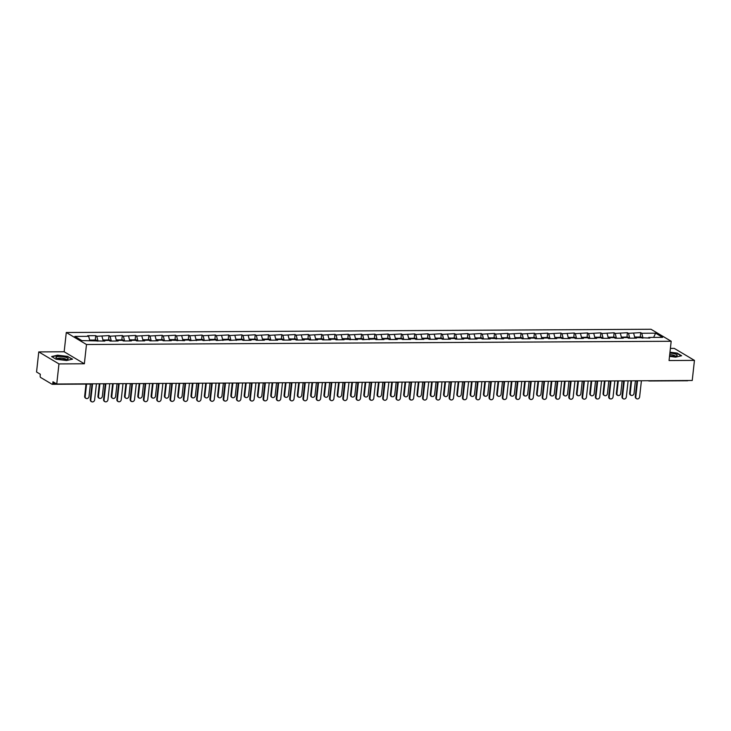 <?xml version="1.0" encoding="UTF-8"?>
<svg xmlns="http://www.w3.org/2000/svg" width="731" height="731" viewBox="0 0 731 731"><rect width="100%" height="100%" fill="white"/><g stroke="black" fill="none" stroke-linecap="round" stroke-linejoin="round"><path stroke-width="1.1" d="M38.77 351.913L58.964 363.919L84.357 363.782L64.164 351.775L38.77 351.913L36.55 372.006L40.324 374.254L40.168 375.725A1.425 0.621 -90.3 0 0 40.616 377.461L52.047 384.25A1.425 0.621 -90.3 0 0 52.212 384.296A1.425 0.621 -90.3 0 0 52.806 383.236L52.97 381.765L56.744 384.013L692.23 380.485L694.45 360.392L674.256 348.385L670.4 348.404M64.164 351.775L66.283 332.504L650.992 329.261L671.186 341.258L86.486 344.511L66.283 332.504M89.776 340.545L88.679 336.333L74.836 336.406L81.863 340.591L104.853 341.094L103.802 340.463L103.327 341.094M88.679 336.333L87.629 335.712L95.724 335.666L95.24 340.034M98.036 341.13L96.775 336.287L95.724 335.666M96.775 336.287L109.02 335.593L108.535 339.961M111.331 341.057L110.061 336.214L109.02 335.593M110.061 336.214L122.305 335.52L121.821 339.878M124.626 340.975L123.356 336.141L122.305 335.52M123.356 336.141L135.601 335.438L135.116 339.805M137.912 340.902L136.651 336.068L135.601 335.438M136.651 336.068L148.896 335.365L148.411 339.732M151.207 340.829L149.946 335.995L148.896 335.365M149.946 335.995L162.181 335.291L161.706 339.659M164.502 340.756L163.232 335.922L162.181 335.291M163.232 335.922L175.477 335.218L174.992 339.586M177.797 340.683L176.527 335.849L175.477 335.218M176.527 335.849L188.772 335.145L188.287 339.513M191.083 340.609L189.822 335.767L188.772 335.145M189.822 335.767L202.067 335.072L201.582 339.44M204.378 340.536L203.117 335.693L202.067 335.072M203.117 335.693L215.353 334.999L214.877 339.367M217.674 340.463L216.403 335.62L215.353 334.999M216.403 335.62L228.648 334.926L228.163 339.294M230.959 340.39L229.698 335.547L228.648 334.926M229.698 335.547L241.943 334.853L241.458 339.221M244.255 340.317L242.994 335.474L241.943 334.853M242.994 335.474L255.229 334.78L254.754 339.147M257.55 340.244L256.279 335.401L255.229 334.78M256.279 335.401L268.524 334.707L268.039 339.065M270.845 340.171L269.575 335.328L268.524 334.707M269.575 335.328L281.819 334.634L281.334 338.992M284.131 340.089L282.87 335.255L281.819 334.634M282.87 335.255L295.114 334.551L294.63 338.919M297.426 340.016L296.165 335.182L295.114 334.551M296.165 335.182L308.4 334.478L307.925 338.846M310.721 339.942L309.451 335.109L308.4 334.478M309.451 335.109L321.695 334.405L321.211 338.773M324.007 339.869L322.746 335.036L321.695 334.405M322.746 335.036L334.99 334.332L334.506 338.7M337.302 339.796L336.041 334.962L334.99 334.332M336.041 334.962L348.285 334.259L347.801 338.627M350.597 339.723L349.327 334.88L348.285 334.259M349.327 334.88L361.571 334.186L361.087 338.554M363.892 339.65L362.622 334.807L361.571 334.186M362.622 334.807L374.866 334.113L374.382 338.48M377.178 339.577L375.917 334.734L374.866 334.113M375.917 334.734L388.161 334.04L387.677 338.407M390.473 339.504L389.212 334.661L388.161 334.04M389.212 334.661L401.447 333.966L400.972 338.334M403.768 339.431L402.498 334.588L401.447 333.966M402.498 334.588L414.742 333.893L414.258 338.261M417.063 339.358L415.793 334.515L414.742 333.893M415.793 334.515L428.037 333.82L427.553 338.179M430.349 339.285L429.088 334.442L428.037 333.82M429.088 334.442L441.332 333.747L440.848 338.106M443.644 339.202L442.374 334.369L441.332 333.747M442.374 334.369L454.618 333.665L454.143 338.033M456.939 339.129L455.669 334.295L454.618 333.665M455.669 334.295L467.913 333.592L467.429 337.96M470.225 339.056L468.964 334.222L467.913 333.592M468.964 334.222L481.208 333.519L480.724 337.886M483.52 338.983L482.259 334.149L481.208 333.519M482.259 334.149L494.494 333.446L494.019 337.813M496.815 338.91L495.545 334.076L494.494 333.446M495.545 334.076L507.789 333.373L507.305 337.74M510.11 338.837L508.84 333.994L507.789 333.373M508.84 333.994L521.084 333.299L520.6 337.667M523.396 338.764L522.135 333.921L521.084 333.299M522.135 333.921L534.379 333.226L533.895 337.594M536.691 338.691L535.43 333.848L534.379 333.226M535.43 333.848L547.665 333.153L547.19 337.521M549.986 338.617L548.716 333.775L547.665 333.153M548.716 333.775L560.96 333.08L560.476 337.448M563.272 338.544L562.011 333.701L560.96 333.08M562.011 333.701L574.255 333.007L573.771 337.375M576.567 338.471L575.306 333.628L574.255 333.007M575.306 333.628L587.541 332.934L587.066 337.293M589.862 338.398L588.592 333.555L587.541 332.934M588.592 333.555L600.836 332.861L600.352 337.219M603.157 338.316L601.887 333.482L600.836 332.861M601.887 333.482L614.131 332.779L613.647 337.146M616.443 338.243L615.182 333.409L614.131 332.779M615.182 333.409L627.426 332.706L626.942 337.073M629.738 338.17L628.477 333.336L627.426 332.706M628.477 333.336L640.712 332.632L640.237 337M643.033 338.097L641.763 333.263L640.712 332.632M641.763 333.263L655.616 333.181L662.642 337.356L648.799 337.439L648.324 338.069M103.802 340.463L109.001 340.436L110.052 341.057L118.148 341.011L117.097 340.39L122.296 340.363L123.338 340.984L131.434 340.938L130.383 340.317L135.582 340.29L136.633 340.911L144.729 340.865L143.678 340.244L148.877 340.217L149.928 340.838L158.024 340.792L156.973 340.171L162.172 340.143L163.223 340.765L171.31 340.719L170.268 340.098L184.605 340.646L183.554 340.025L188.753 339.997L189.804 340.619L202.048 339.915L203.099 340.545L215.343 339.842L216.385 340.472L228.629 339.769L229.68 340.399L241.924 339.696L242.975 340.326L251.071 340.28L250.02 339.65L255.22 339.623L256.27 340.244L264.366 340.198L263.315 339.577L268.505 339.55L269.556 340.171L277.652 340.125L276.601 339.504L281.8 339.476L282.851 340.098L290.947 340.052L289.896 339.431L295.096 339.403L296.146 340.025L304.242 339.979L303.191 339.358L308.391 339.33L309.441 339.952L317.528 339.906L316.477 339.285L321.677 339.257L322.727 339.878L330.823 339.833L329.772 339.211L334.972 339.184L336.022 339.805L344.118 339.76L343.067 339.138L357.413 339.687L356.362 339.065L361.553 339.029L362.603 339.659L374.848 338.956L375.898 339.586L383.994 339.54L382.943 338.91L388.143 338.882L389.194 339.513L397.289 339.467L396.239 338.837L401.438 338.809L402.489 339.431L410.575 339.394L409.534 338.764L414.724 338.736L415.775 339.358L423.87 339.312L422.82 338.691L428.019 338.663L429.07 339.285L437.165 339.239L436.115 338.617L441.314 338.59L442.365 339.211L450.46 339.166L449.41 338.544L454.609 338.517L455.651 339.138L463.746 339.093L462.696 338.471L467.895 338.444L468.946 339.065L477.041 339.02L475.991 338.398L481.19 338.371L482.241 338.992L490.337 338.946L489.286 338.325L503.632 338.873L502.581 338.252L507.771 338.215L508.822 338.846L521.066 338.142L522.117 338.773L530.213 338.727L529.162 338.097L534.361 338.069L535.412 338.7L543.508 338.654L542.457 338.024L547.656 337.996L548.707 338.627L556.794 338.581L555.743 337.95L560.942 337.923L561.993 338.544L570.089 338.508L569.038 337.877L574.237 337.85L575.288 338.471L583.384 338.426L582.333 337.804L587.532 337.777L588.583 338.398L596.679 338.352L595.628 337.731L600.818 337.704L601.869 338.325L609.965 338.279L608.914 337.658L614.113 337.631L615.164 338.252L623.26 338.206L622.209 337.585L627.408 337.558L628.459 338.179L636.555 338.133L635.504 337.512L649.841 338.06L648.799 337.439M103.235 341.103L101.974 336.26M116.531 341.021L115.26 336.187M117.097 340.39L116.622 341.021M129.816 340.948L128.555 336.114M130.383 340.317L129.917 340.948M143.112 340.874L141.851 336.041M143.678 340.244L143.203 340.874M156.407 340.801L155.136 335.968M156.973 340.171L156.498 340.801M169.702 340.728L168.432 335.885M170.268 340.098L169.793 340.728M182.988 340.655L181.727 335.812M183.554 340.025L183.088 340.655M196.283 340.582L195.022 335.739M196.849 339.952L196.374 340.582M209.578 340.509L208.308 335.666M210.144 339.878L209.669 340.509M222.873 340.436L221.603 335.593M223.43 339.796L222.964 340.436M236.159 340.363L234.898 335.52M236.725 339.723L236.259 340.363M249.454 340.29L248.193 335.447M250.02 339.65L249.545 340.29M262.749 340.207L261.479 335.374M263.315 339.577L262.84 340.207M276.035 340.134L274.774 335.301M276.601 339.504L276.135 340.134M289.33 340.061L288.069 335.227M289.896 339.431L289.421 340.061M302.625 339.988L301.355 335.154M303.191 339.358L302.716 339.988M315.92 339.915L314.65 335.081M316.477 339.285L316.011 339.915M329.206 339.842L327.945 334.999M329.772 339.211L329.306 339.842M342.501 339.769L341.24 334.926M343.067 339.138L342.592 339.769M355.796 339.696L354.526 334.853M356.362 339.065L355.887 339.696M369.082 339.623L367.821 334.78M369.648 338.992L369.182 339.623M382.377 339.55L381.116 334.707M382.943 338.91L382.468 339.55M395.672 339.476L394.402 334.634M396.239 338.837L395.763 339.476M408.967 339.403L407.697 334.56M409.534 338.764L409.058 339.394M422.253 339.321L420.992 334.487M422.82 338.691L422.354 339.321M435.548 339.248L434.287 334.414M436.115 338.617L435.639 339.248M448.843 339.175L447.573 334.341M449.41 338.544L448.935 339.175M462.138 339.102L460.868 334.268M462.696 338.471L462.23 339.102M475.424 339.029L474.163 334.195M475.991 338.398L475.525 339.029M488.719 338.956L487.449 334.113M489.286 338.325L488.811 338.956M502.014 338.882L500.744 334.04M502.581 338.252L502.106 338.882M515.3 338.809L514.039 333.966M515.867 338.179L515.401 338.809M528.595 338.736L527.334 333.893M529.162 338.097L528.687 338.736M541.89 338.663L540.62 333.82M542.457 338.024L541.982 338.663M555.185 338.59L553.915 333.747M555.743 337.95L555.277 338.59M568.471 338.517L567.21 333.674M569.038 337.877L568.572 338.508M581.766 338.435L580.505 333.601M582.333 337.804L581.858 338.435M595.061 338.362L593.791 333.528M595.628 337.731L595.153 338.362M608.347 338.289L607.086 333.455M608.914 337.658L608.448 338.289M621.642 338.215L620.381 333.382M622.209 337.585L621.734 338.215M634.937 338.142L633.667 333.299M635.504 337.512L635.029 338.142M688.054 380.504A1.425 0.621 89.7 0 1 687.697 380.769A1.425 0.621 89.7 0 1 687.533 380.723M653.615 337.411L655.616 333.181M58.964 363.919L56.744 384.013M84.357 363.782L86.486 344.511M671.186 341.258L669.057 360.529L694.45 360.392M669.514 356.381L675.645 357.139L681.621 355.75L677.116 353.073L669.98 352.196M68.047 356.463L57.575 355.165L51.599 356.554L56.104 359.232L66.576 360.52L72.552 359.14L68.01 356.792M636.628 398.715L636.098 398.404A2.138 1.855 -59.3 0 1 635.276 396.577L635.796 396.887A2.138 1.855 120.7 0 0 639.634 396.869L641.407 380.76M635.276 396.577L637.012 380.787M635.796 396.887L637.578 380.787M631.008 395.38L630.487 395.06A2.138 1.855 -59.3 0 1 629.656 393.241L630.186 393.552A2.138 1.855 120.7 0 0 634.015 393.534L635.403 380.997M634.645 337.028L636.738 337.018A3.134 1.371 89.7 0 1 637.469 337.503M631.584 380.814L630.186 393.552M637.249 337.238A3.134 1.371 89.7 0 1 637.752 337.018A3.134 1.371 89.7 0 1 638.492 337.494M637.752 337.018L641.032 337A3.134 1.371 89.7 0 1 642.092 338.106M631.027 380.824L629.656 393.241M669.578 355.86A6.168 1.416 6.3 0 0 673.754 356.207A6.168 1.416 6.3 0 0 676.65 355.833A6.168 1.416 6.3 0 0 675.947 354.27A6.168 1.416 6.3 0 0 669.879 353.119M675.197 356.134A4.222 0.969 6.3 0 0 669.706 354.663M669.952 352.443L676.906 353.301L681.191 355.851M58.571 358.839A6.168 1.416 6.3 0 0 67.581 359.223A6.168 1.416 6.3 0 0 65.534 357.221A6.168 1.416 6.3 0 0 58.197 356.518A6.168 1.416 6.3 0 0 56.397 357.989A6.168 1.416 6.3 0 0 58.571 358.839M66.128 359.515A4.222 0.969 6.3 0 0 64.319 358.565A4.222 0.969 6.3 0 0 57.758 358.592M51.956 356.765L57.694 355.44L67.837 356.691L72.122 359.232M623.333 398.788L622.803 398.477A2.138 1.855 -59.3 0 1 621.98 396.65L622.501 396.96A2.138 1.855 120.7 0 0 626.339 396.942L628.112 380.842M621.98 396.65L623.726 380.86M622.501 396.96L624.283 380.86M610.038 398.861L609.517 398.55A2.138 1.855 -59.3 0 1 608.685 396.723L609.215 397.034A2.138 1.855 120.7 0 0 613.044 397.015L614.826 380.915M608.685 396.723L610.431 380.933M609.215 397.034L610.988 380.933M596.743 398.934L596.222 398.623A2.138 1.855 -59.3 0 1 595.39 396.796L595.92 397.107A2.138 1.855 120.7 0 0 599.749 397.088L601.531 380.988M595.39 396.796L597.136 381.006M595.92 397.107L597.693 381.006M583.457 399.007L582.927 398.697A2.138 1.855 -59.3 0 1 582.104 396.869L582.625 397.189A2.138 1.855 120.7 0 0 586.463 397.161L588.236 381.061M582.104 396.869L583.841 381.079M582.625 397.189L584.407 381.079M570.162 399.08L569.632 398.77A2.138 1.855 -59.3 0 1 568.809 396.942L569.33 397.262A2.138 1.855 120.7 0 0 573.168 397.235L574.95 381.134M568.809 396.942L570.555 381.162M569.33 397.262L571.112 381.153M617.713 395.453L617.192 395.142A2.138 1.855 -59.3 0 1 616.361 393.315L616.891 393.625A2.138 1.855 120.7 0 0 620.72 393.607L622.108 381.07M621.35 337.11L623.442 337.092A3.134 1.371 89.7 0 1 624.173 337.576M618.298 380.897L616.891 393.625M623.954 337.32A3.134 1.371 89.7 0 1 624.466 337.092A3.134 1.371 89.7 0 1 625.197 337.567M624.466 337.092L627.746 337.073A3.134 1.371 89.7 0 1 628.797 338.179M617.732 380.897L616.361 393.315M604.427 395.526L603.897 395.215A2.138 1.855 -59.3 0 1 603.075 393.388L603.596 393.698A2.138 1.855 120.7 0 0 607.434 393.68L608.813 381.143M608.064 337.183L610.147 337.165A3.134 1.371 89.7 0 1 610.888 337.649M605.003 380.97L603.596 393.698M610.659 337.393A3.134 1.371 89.7 0 1 611.171 337.165A3.134 1.371 89.7 0 1 611.911 337.64M611.171 337.165L614.451 337.146A3.134 1.371 89.7 0 1 615.511 338.252M604.446 380.97L603.075 393.388M591.132 395.599L590.602 395.288A2.138 1.855 -59.3 0 1 589.78 393.461L590.301 393.771A2.138 1.855 120.7 0 0 594.139 393.753L595.518 381.226M594.769 337.256L596.852 337.238A3.134 1.371 89.7 0 1 597.592 337.722M591.708 381.043L590.301 393.771M597.364 337.466A3.134 1.371 89.7 0 1 597.876 337.238A3.134 1.371 89.7 0 1 598.616 337.713M597.876 337.238L601.156 337.219A3.134 1.371 89.7 0 1 602.216 338.325M591.151 381.043L589.78 393.461M577.837 395.672L577.316 395.361A2.138 1.855 -59.3 0 1 576.485 393.534L577.015 393.845A2.138 1.855 120.7 0 0 580.843 393.826L582.232 381.299M581.474 337.329L583.566 337.32A3.134 1.371 89.7 0 1 584.297 337.795M578.413 381.116L577.015 393.845M584.078 337.539A3.134 1.371 89.7 0 1 584.59 337.311A3.134 1.371 89.7 0 1 585.321 337.786M584.59 337.311L587.87 337.293A3.134 1.371 89.7 0 1 588.921 338.398M577.855 381.116L576.485 393.534M564.542 395.745L564.021 395.434A2.138 1.855 -59.3 0 1 563.19 393.607L563.72 393.918A2.138 1.855 120.7 0 0 567.558 393.899L568.937 381.372M568.179 337.402L570.271 337.393A3.134 1.371 89.7 0 1 571.002 337.868M565.127 381.189L563.72 393.918M570.783 337.612A3.134 1.371 89.7 0 1 571.295 337.384A3.134 1.371 89.7 0 1 572.026 337.859M571.295 337.384L574.575 337.366A3.134 1.371 89.7 0 1 575.635 338.471M564.56 381.189L563.19 393.607M556.867 399.153L556.346 398.843A2.138 1.855 -59.3 0 1 555.514 397.024L556.044 397.335A2.138 1.855 120.7 0 0 559.873 397.308L561.655 381.207M555.514 397.024L557.26 381.235M556.044 397.335L557.817 381.226M551.256 395.818L550.726 395.508A2.138 1.855 -59.3 0 1 549.904 393.68L550.425 394A2.138 1.855 120.7 0 0 554.262 393.972L555.642 381.445M554.893 337.475L556.976 337.466A3.134 1.371 89.7 0 1 557.716 337.941M551.832 381.262L550.425 394M557.488 337.685A3.134 1.371 89.7 0 1 558 337.457A3.134 1.371 89.7 0 1 558.74 337.932M558 337.457L561.28 337.439A3.134 1.371 89.7 0 1 562.34 338.544M551.275 381.262L549.904 393.68M543.572 399.227L543.051 398.916A2.138 1.855 -59.3 0 1 542.219 397.097L542.749 397.408A2.138 1.855 120.7 0 0 546.587 397.381L548.36 381.28M542.219 397.097L543.965 381.308M542.749 397.408L544.531 381.299M537.961 395.891L537.44 395.581A2.138 1.855 -59.3 0 1 536.609 393.753L537.13 394.073A2.138 1.855 120.7 0 0 540.967 394.046L542.356 381.518M541.598 337.548L543.681 337.539A3.134 1.371 89.7 0 1 544.421 338.014M538.537 381.335L537.13 394.073M544.202 337.759A3.134 1.371 89.7 0 1 544.705 337.53A3.134 1.371 89.7 0 1 545.445 338.014M544.705 337.53L547.985 337.512A3.134 1.371 89.7 0 1 549.045 338.617M537.979 381.335L536.609 393.753M530.286 399.3L529.756 398.989A2.138 1.855 -59.3 0 1 528.933 397.171L529.454 397.481A2.138 1.855 120.7 0 0 533.292 397.463L535.065 381.354M528.933 397.171L530.679 381.381M529.454 397.481L531.236 381.372M524.666 395.964L524.145 395.654A2.138 1.855 -59.3 0 1 523.314 393.835L523.844 394.146A2.138 1.855 120.7 0 0 527.672 394.119L529.061 381.591M528.303 337.621L530.395 337.612A3.134 1.371 89.7 0 1 531.126 338.087M525.251 381.408L523.844 394.146M530.907 337.832A3.134 1.371 89.7 0 1 531.419 337.603A3.134 1.371 89.7 0 1 532.15 338.087M531.419 337.603L534.699 337.585A3.134 1.371 89.7 0 1 535.75 338.691M524.684 381.408L523.314 393.835M516.991 399.382L516.47 399.062A2.138 1.855 -59.3 0 1 515.638 397.244L516.168 397.554A2.138 1.855 120.7 0 0 519.997 397.536L521.779 381.427M515.638 397.244L517.384 381.454M516.168 397.554L517.941 381.454M511.38 396.038L510.85 395.727A2.138 1.855 -59.3 0 1 510.028 393.908L510.549 394.219A2.138 1.855 120.7 0 0 514.386 394.192L515.766 381.664M515.017 337.695L517.1 337.685A3.134 1.371 89.7 0 1 517.84 338.161M511.956 381.481L510.549 394.219M517.612 337.905A3.134 1.371 89.7 0 1 518.124 337.676A3.134 1.371 89.7 0 1 518.855 338.161M518.124 337.676L521.404 337.658A3.134 1.371 89.7 0 1 522.464 338.764M511.398 381.491L510.028 393.908M503.696 399.455L503.175 399.135A2.138 1.855 -59.3 0 1 502.343 397.317L502.873 397.627A2.138 1.855 120.7 0 0 506.702 397.609L508.484 381.5M502.343 397.317L504.088 381.527M502.873 397.627L504.646 381.527M498.085 396.111L497.555 395.8A2.138 1.855 -59.3 0 1 496.733 393.982L497.254 394.292A2.138 1.855 120.7 0 0 501.091 394.274L502.471 381.737M501.722 337.768L503.805 337.759A3.134 1.371 89.7 0 1 504.545 338.234M498.661 381.555L497.254 394.292M504.317 337.978A3.134 1.371 89.7 0 1 504.829 337.749A3.134 1.371 89.7 0 1 505.569 338.234M504.829 337.749L508.109 337.731A3.134 1.371 89.7 0 1 509.169 338.846M498.103 381.564L496.733 393.982M490.41 399.528L489.88 399.217A2.138 1.855 -59.3 0 1 489.057 397.39L489.578 397.701A2.138 1.855 120.7 0 0 493.416 397.682L495.189 381.573M489.057 397.39L490.793 381.6M489.578 397.701L491.36 381.6M484.79 396.193L484.269 395.873A2.138 1.855 -59.3 0 1 483.438 394.055L483.968 394.365A2.138 1.855 120.7 0 0 487.796 394.347L489.185 381.81M488.427 337.841L490.519 337.832A3.134 1.371 89.7 0 1 491.25 338.316M485.366 381.628L483.968 394.365M491.031 338.051A3.134 1.371 89.7 0 1 491.534 337.832A3.134 1.371 89.7 0 1 492.274 338.307M491.534 337.832L494.823 337.813A3.134 1.371 89.7 0 1 495.874 338.919M484.808 381.637L483.438 394.055M477.115 399.601L476.585 399.29A2.138 1.855 -59.3 0 1 475.762 397.463L476.283 397.774A2.138 1.855 120.7 0 0 480.121 397.755L481.903 381.646M475.762 397.463L477.507 381.673M476.283 397.774L478.065 381.673M471.495 396.266L470.974 395.946A2.138 1.855 -59.3 0 1 470.143 394.128L470.673 394.438A2.138 1.855 120.7 0 0 474.51 394.42L475.89 381.884M475.132 337.923L477.224 337.905A3.134 1.371 89.7 0 1 477.955 338.389M472.08 381.701L470.673 394.438M477.736 338.133A3.134 1.371 89.7 0 1 478.248 337.905A3.134 1.371 89.7 0 1 478.979 338.38M478.248 337.905L481.528 337.886A3.134 1.371 89.7 0 1 482.579 338.992M471.513 381.71L470.143 394.128M463.82 399.674L463.299 399.364A2.138 1.855 -59.3 0 1 462.467 397.536L462.997 397.847A2.138 1.855 120.7 0 0 466.826 397.828L468.608 381.728M462.467 397.536L464.212 381.746M462.997 397.847L464.77 381.746M458.209 396.339L457.679 396.028A2.138 1.855 -59.3 0 1 456.857 394.201L457.378 394.512A2.138 1.855 120.7 0 0 461.215 394.493L462.595 381.957M461.846 337.996L463.929 337.978A3.134 1.371 89.7 0 1 464.669 338.462M458.785 381.783L457.378 394.512M464.441 338.206A3.134 1.371 89.7 0 1 464.953 337.978A3.134 1.371 89.7 0 1 465.693 338.453M464.953 337.978L468.233 337.96A3.134 1.371 89.7 0 1 469.293 339.065M458.227 381.783L456.857 394.201M450.524 399.747L450.004 399.437A2.138 1.855 -59.3 0 1 449.172 397.609L449.702 397.92A2.138 1.855 120.7 0 0 453.54 397.902L455.312 381.801M449.172 397.609L450.917 381.82M449.702 397.92L451.475 381.82M444.914 396.412L444.384 396.101A2.138 1.855 -59.3 0 1 443.562 394.274L444.082 394.585A2.138 1.855 120.7 0 0 447.92 394.566L449.3 382.03M448.551 338.069L450.634 338.051A3.134 1.371 89.7 0 1 451.374 338.535M445.49 381.856L444.082 394.585M451.155 338.279A3.134 1.371 89.7 0 1 451.657 338.051A3.134 1.371 89.7 0 1 452.398 338.526M451.657 338.051L454.938 338.033A3.134 1.371 89.7 0 1 455.998 339.138M444.932 381.856L443.562 394.274M437.239 399.82L436.709 399.51A2.138 1.855 -59.3 0 1 435.886 397.682L436.407 397.993A2.138 1.855 120.7 0 0 440.245 397.975L442.017 381.874M435.886 397.682L437.622 381.893M436.407 397.993L438.189 381.893M431.619 396.485L431.098 396.175A2.138 1.855 -59.3 0 1 430.267 394.347L430.797 394.658A2.138 1.855 120.7 0 0 434.625 394.639L436.014 382.112M435.256 338.142L437.348 338.124A3.134 1.371 89.7 0 1 438.079 338.608M432.204 381.929L430.797 394.658M437.86 338.352A3.134 1.371 89.7 0 1 438.372 338.124A3.134 1.371 89.7 0 1 439.103 338.599M438.372 338.124L441.652 338.106A3.134 1.371 89.7 0 1 442.703 339.211M431.637 381.929L430.267 394.347M423.943 399.894L423.423 399.583A2.138 1.855 -59.3 0 1 422.591 397.755L423.112 398.075A2.138 1.855 120.7 0 0 426.95 398.048L428.731 381.947M422.591 397.755L424.336 381.975M423.112 398.075L424.894 381.966M418.324 396.558L417.803 396.248A2.138 1.855 -59.3 0 1 416.981 394.42L417.502 394.731A2.138 1.855 120.7 0 0 421.339 394.713L422.719 382.185M421.97 338.215L424.053 338.206A3.134 1.371 89.7 0 1 424.793 338.681M418.909 382.002L417.502 394.731M424.565 338.426A3.134 1.371 89.7 0 1 425.076 338.197A3.134 1.371 89.7 0 1 425.808 338.672M425.076 338.197L428.357 338.179A3.134 1.371 89.7 0 1 429.417 339.285M418.351 382.002L416.981 394.42M410.648 399.967L410.128 399.656A2.138 1.855 -59.3 0 1 409.296 397.838L409.826 398.148A2.138 1.855 120.7 0 0 413.655 398.121L415.436 382.021M409.296 397.838L411.041 382.048M409.826 398.148L411.599 382.039M405.038 396.631L404.508 396.321A2.138 1.855 -59.3 0 1 403.686 394.493L404.206 394.804A2.138 1.855 120.7 0 0 408.044 394.786L409.424 382.258M408.675 338.289L410.758 338.279A3.134 1.371 89.7 0 1 411.498 338.755M405.614 382.075L404.206 394.804M411.27 338.499A3.134 1.371 89.7 0 1 411.781 338.27A3.134 1.371 89.7 0 1 412.522 338.745M411.781 338.27L415.062 338.252A3.134 1.371 89.7 0 1 416.122 339.358M405.056 382.075L403.686 394.493M397.362 400.04L396.832 399.729A2.138 1.855 -59.3 0 1 396.01 397.911L396.531 398.221A2.138 1.855 120.7 0 0 400.369 398.194L402.141 382.094M396.01 397.911L397.746 382.121M396.531 398.221L398.313 382.112M391.743 396.705L391.222 396.394A2.138 1.855 -59.3 0 1 390.391 394.566L390.921 394.886A2.138 1.855 120.7 0 0 394.749 394.859L396.138 382.331M395.38 338.362L397.472 338.352A3.134 1.371 89.7 0 1 398.203 338.828M392.319 382.149L390.921 394.886M397.984 338.572A3.134 1.371 89.7 0 1 398.486 338.343A3.134 1.371 89.7 0 1 399.227 338.828M398.486 338.343L401.767 338.325A3.134 1.371 89.7 0 1 402.827 339.431M391.761 382.149L390.391 394.566M384.067 400.113L383.537 399.802A2.138 1.855 -59.3 0 1 382.715 397.984L383.236 398.294A2.138 1.855 120.7 0 0 387.074 398.267L388.855 382.167M382.715 397.984L384.46 382.194M383.236 398.294L385.018 382.185M378.448 396.778L377.927 396.467A2.138 1.855 -59.3 0 1 377.095 394.639L377.625 394.959A2.138 1.855 120.7 0 0 381.454 394.932L382.843 382.404M382.085 338.435L384.177 338.426A3.134 1.371 89.7 0 1 384.908 338.901M379.033 382.222L377.625 394.959M384.689 338.645A3.134 1.371 89.7 0 1 385.2 338.416A3.134 1.371 89.7 0 1 385.931 338.901M385.2 338.416L388.481 338.398A3.134 1.371 89.7 0 1 389.532 339.504M378.466 382.222L377.095 394.639M370.772 400.195L370.251 399.875A2.138 1.855 -59.3 0 1 369.42 398.057L369.95 398.368A2.138 1.855 120.7 0 0 373.779 398.349L375.56 382.24M369.42 398.057L371.165 382.267M369.95 398.368L371.723 382.267M365.162 396.851L364.632 396.54A2.138 1.855 -59.3 0 1 363.81 394.722L364.33 395.032A2.138 1.855 120.7 0 0 368.168 395.005L369.548 382.477M368.799 338.508L370.882 338.499A3.134 1.371 89.7 0 1 371.622 338.974M365.738 382.295L364.33 395.032M371.394 338.718A3.134 1.371 89.7 0 1 371.905 338.49A3.134 1.371 89.7 0 1 372.646 338.974M371.905 338.49L375.186 338.471A3.134 1.371 89.7 0 1 376.246 339.577M365.18 382.295L363.81 394.722M357.477 400.268L356.956 399.948A2.138 1.855 -59.3 0 1 356.125 398.13L356.655 398.441A2.138 1.855 120.7 0 0 360.484 398.422L362.265 382.313M356.125 398.13L357.87 382.34M356.655 398.441L358.428 382.34M351.867 396.924L351.337 396.613A2.138 1.855 -59.3 0 1 350.514 394.795L351.035 395.105A2.138 1.855 120.7 0 0 354.873 395.078L356.253 382.551M355.504 338.581L357.587 338.572A3.134 1.371 89.7 0 1 358.327 339.047M352.443 382.368L351.035 395.105M358.099 338.791A3.134 1.371 89.7 0 1 358.61 338.563A3.134 1.371 89.7 0 1 359.35 339.047M358.61 338.563L361.891 338.544A3.134 1.371 89.7 0 1 362.951 339.659M351.885 382.377L350.514 394.795M344.191 400.341L343.661 400.031A2.138 1.855 -59.3 0 1 342.839 398.203L343.36 398.514A2.138 1.855 120.7 0 0 347.198 398.496L348.97 382.386M342.839 398.203L344.575 382.414M343.36 398.514L345.142 382.414M338.572 396.997L338.051 396.686A2.138 1.855 -59.3 0 1 337.219 394.868L337.749 395.179A2.138 1.855 120.7 0 0 341.578 395.16L342.967 382.624M342.209 338.654L344.301 338.645A3.134 1.371 89.7 0 1 345.032 339.12M339.157 382.441L337.749 395.179M344.813 338.864A3.134 1.371 89.7 0 1 345.324 338.636A3.134 1.371 89.7 0 1 346.055 339.12M345.324 338.636L348.605 338.617A3.134 1.371 89.7 0 1 349.656 339.732M338.59 382.45L337.219 394.868M330.896 400.414L330.366 400.104A2.138 1.855 -59.3 0 1 329.544 398.276L330.065 398.587A2.138 1.855 120.7 0 0 333.903 398.569L335.684 382.459M329.544 398.276L331.289 382.487M330.065 398.587L331.847 382.487M325.277 397.079L324.756 396.759A2.138 1.855 -59.3 0 1 323.924 394.941L324.454 395.252A2.138 1.855 120.7 0 0 328.292 395.233L329.672 382.697M328.923 338.727L331.006 338.718A3.134 1.371 89.7 0 1 331.737 339.202M325.862 382.514L324.454 395.252M331.518 338.937A3.134 1.371 89.7 0 1 332.029 338.718A3.134 1.371 89.7 0 1 332.76 339.193M332.029 338.718L335.31 338.7A3.134 1.371 89.7 0 1 336.37 339.805M325.304 382.523L323.924 394.941M317.601 400.487L317.08 400.177A2.138 1.855 -59.3 0 1 316.249 398.349L316.779 398.66A2.138 1.855 120.7 0 0 320.607 398.642L322.389 382.541M316.249 398.349L317.994 382.56M316.779 398.66L318.552 382.56M311.991 397.152L311.461 396.842A2.138 1.855 -59.3 0 1 310.638 395.014L311.159 395.325A2.138 1.855 120.7 0 0 314.997 395.307L316.377 382.77M315.628 338.809L317.711 338.791A3.134 1.371 89.7 0 1 318.451 339.275M312.566 382.587L311.159 395.325M318.223 339.02A3.134 1.371 89.7 0 1 318.734 338.791A3.134 1.371 89.7 0 1 319.474 339.266M318.734 338.791L322.015 338.773A3.134 1.371 89.7 0 1 323.075 339.878M312.009 382.596L310.638 395.014M304.306 400.561L303.785 400.25A2.138 1.855 -59.3 0 1 302.963 398.422L303.484 398.733A2.138 1.855 120.7 0 0 307.322 398.715L309.094 382.615M302.963 398.422L304.699 382.633M303.484 398.733L305.266 382.633M298.696 397.225L298.175 396.915A2.138 1.855 -59.3 0 1 297.343 395.087L297.873 395.398A2.138 1.855 120.7 0 0 301.702 395.38L303.091 382.843M302.332 338.882L304.425 338.864A3.134 1.371 89.7 0 1 305.156 339.348M299.271 382.669L297.873 395.398M304.937 339.093A3.134 1.371 89.7 0 1 305.439 338.864A3.134 1.371 89.7 0 1 306.179 339.339M305.439 338.864L308.72 338.846A3.134 1.371 89.7 0 1 309.78 339.952M298.714 382.669L297.343 395.087M291.02 400.634L290.49 400.323A2.138 1.855 -59.3 0 1 289.668 398.496L290.189 398.806A2.138 1.855 120.7 0 0 294.026 398.788L295.799 382.688M289.668 398.496L291.413 382.706M290.189 398.806L291.971 382.706M285.401 397.298L284.88 396.988A2.138 1.855 -59.3 0 1 284.048 395.16L284.578 395.471A2.138 1.855 120.7 0 0 288.407 395.453L289.796 382.916M289.037 338.956L291.13 338.937A3.134 1.371 89.7 0 1 291.861 339.422M285.985 382.742L284.578 395.471M291.642 339.166A3.134 1.371 89.7 0 1 292.153 338.937A3.134 1.371 89.7 0 1 292.884 339.412M292.153 338.937L295.434 338.919A3.134 1.371 89.7 0 1 296.484 340.025M285.419 382.742L284.048 395.16M277.725 400.707L277.204 400.396A2.138 1.855 -59.3 0 1 276.373 398.569L276.903 398.888A2.138 1.855 120.7 0 0 280.731 398.861L282.513 382.761M276.373 398.569L278.118 382.779M276.903 398.888L278.675 382.779M272.115 397.372L271.585 397.061A2.138 1.855 -59.3 0 1 270.762 395.233L271.283 395.544A2.138 1.855 120.7 0 0 275.121 395.526L276.501 382.998M275.751 339.029L277.835 339.02A3.134 1.371 89.7 0 1 278.575 339.495M272.69 382.816L271.283 395.544M278.347 339.239A3.134 1.371 89.7 0 1 278.858 339.01A3.134 1.371 89.7 0 1 279.589 339.486M278.858 339.01L282.139 338.992A3.134 1.371 89.7 0 1 283.199 340.098M272.133 382.816L270.762 395.233M264.43 400.78L263.909 400.469A2.138 1.855 -59.3 0 1 263.078 398.642L263.608 398.962A2.138 1.855 120.7 0 0 267.436 398.934L269.218 382.834M263.078 398.642L264.823 382.861M263.608 398.962L265.38 382.852M258.82 397.445L258.29 397.134A2.138 1.855 -59.3 0 1 257.467 395.307L257.988 395.617A2.138 1.855 120.7 0 0 261.826 395.599L263.206 383.071M262.456 339.102L264.54 339.093A3.134 1.371 89.7 0 1 265.28 339.568M259.395 382.889L257.988 395.617M265.051 339.312A3.134 1.371 89.7 0 1 265.563 339.083A3.134 1.371 89.7 0 1 266.303 339.559M265.563 339.083L268.844 339.065A3.134 1.371 89.7 0 1 269.903 340.171M258.838 382.889L257.467 395.307M251.144 400.853L250.614 400.542A2.138 1.855 -59.3 0 1 249.792 398.724L250.313 399.035A2.138 1.855 120.7 0 0 254.15 399.007L255.923 382.907M249.792 398.724L251.528 382.934M250.313 399.035L252.094 382.925M245.525 397.518L245.004 397.207A2.138 1.855 -59.3 0 1 244.172 395.38L244.702 395.69A2.138 1.855 120.7 0 0 248.531 395.672L249.92 383.145M249.161 339.175L251.254 339.166A3.134 1.371 89.7 0 1 251.985 339.641M246.1 382.962L244.702 395.69M251.766 339.385A3.134 1.371 89.7 0 1 252.277 339.157A3.134 1.371 89.7 0 1 253.008 339.632M252.277 339.157L255.558 339.138A3.134 1.371 89.7 0 1 256.608 340.244M245.543 382.962L244.172 395.38M237.849 400.926L237.319 400.615A2.138 1.855 -59.3 0 1 236.497 398.797L237.018 399.108A2.138 1.855 120.7 0 0 240.855 399.08L242.637 382.98M236.497 398.797L238.242 383.007M237.018 399.108L238.799 382.998M232.23 397.591L231.709 397.28A2.138 1.855 -59.3 0 1 230.877 395.453L231.407 395.773A2.138 1.855 120.7 0 0 235.245 395.745L236.625 383.218M235.866 339.248L237.959 339.239A3.134 1.371 89.7 0 1 238.69 339.714M232.814 383.035L231.407 395.773M238.47 339.458A3.134 1.371 89.7 0 1 238.982 339.23A3.134 1.371 89.7 0 1 239.713 339.714M238.982 339.23L242.263 339.211A3.134 1.371 89.7 0 1 243.313 340.317M232.248 383.035L230.877 395.453M224.554 400.999L224.033 400.689A2.138 1.855 -59.3 0 1 223.202 398.87L223.732 399.181A2.138 1.855 120.7 0 0 227.56 399.163L229.342 383.053M223.202 398.87L224.947 383.081M223.732 399.181L225.504 383.071M218.944 397.664L218.414 397.353A2.138 1.855 -59.3 0 1 217.591 395.535L218.112 395.846A2.138 1.855 120.7 0 0 221.95 395.818L223.33 383.291M222.58 339.321L224.664 339.312A3.134 1.371 89.7 0 1 225.404 339.787M219.519 383.108L218.112 395.846M225.175 339.531A3.134 1.371 89.7 0 1 225.687 339.303A3.134 1.371 89.7 0 1 226.427 339.787M225.687 339.303L228.967 339.285A3.134 1.371 89.7 0 1 230.027 340.39M218.962 383.108L217.591 395.535M211.259 401.081L210.738 400.762A2.138 1.855 -59.3 0 1 209.907 398.943L210.437 399.254A2.138 1.855 120.7 0 0 214.274 399.236L216.047 383.126M209.907 398.943L211.652 383.154M210.437 399.254L212.218 383.154M205.649 397.737L205.119 397.426A2.138 1.855 -59.3 0 1 204.296 395.608L204.817 395.919A2.138 1.855 120.7 0 0 208.655 395.891L210.035 383.364M209.285 339.394L211.369 339.385A3.134 1.371 89.7 0 1 212.109 339.86M206.224 383.181L204.817 395.919M211.889 339.604A3.134 1.371 89.7 0 1 212.392 339.376A3.134 1.371 89.7 0 1 213.132 339.86M212.392 339.376L215.672 339.358A3.134 1.371 89.7 0 1 216.732 340.463M205.667 383.19L204.296 395.608M197.973 401.155L197.443 400.835A2.138 1.855 -59.3 0 1 196.621 399.016L197.142 399.327A2.138 1.855 120.7 0 0 200.979 399.309L202.752 383.199M196.621 399.016L198.366 383.227M197.142 399.327L198.923 383.227M192.354 397.81L191.833 397.5A2.138 1.855 -59.3 0 1 191.001 395.681L191.531 395.992A2.138 1.855 120.7 0 0 195.36 395.974L196.749 383.437M195.99 339.467L198.083 339.458A3.134 1.371 89.7 0 1 198.814 339.933M192.938 383.254L191.531 395.992M198.594 339.677A3.134 1.371 89.7 0 1 199.106 339.449A3.134 1.371 89.7 0 1 199.837 339.933M199.106 339.449L202.386 339.431A3.134 1.371 89.7 0 1 203.437 340.545M192.372 383.263L191.001 395.681M184.678 401.228L184.157 400.917A2.138 1.855 -59.3 0 1 183.326 399.089L183.846 399.4A2.138 1.855 120.7 0 0 187.684 399.382L189.466 383.272M183.326 399.089L185.071 383.3M183.846 399.4L185.628 383.3M179.068 397.892L178.538 397.573A2.138 1.855 -59.3 0 1 177.715 395.754L178.236 396.065A2.138 1.855 120.7 0 0 182.074 396.047L183.454 383.51M182.704 339.54L184.788 339.531A3.134 1.371 89.7 0 1 185.528 340.016M179.643 383.327L178.236 396.065M185.299 339.751A3.134 1.371 89.7 0 1 185.811 339.531A3.134 1.371 89.7 0 1 186.542 340.006M185.811 339.531L189.091 339.513A3.134 1.371 89.7 0 1 190.151 340.619M179.086 383.336L177.715 395.754M171.383 401.301L170.862 400.99A2.138 1.855 -59.3 0 1 170.031 399.163L170.561 399.473A2.138 1.855 120.7 0 0 174.389 399.455L176.171 383.346M170.031 399.163L171.776 383.373M170.561 399.473L172.333 383.373M165.773 397.966L165.243 397.646A2.138 1.855 -59.3 0 1 164.42 395.827L164.941 396.138A2.138 1.855 120.7 0 0 168.779 396.12L170.159 383.583M169.409 339.613L171.493 339.604A3.134 1.371 89.7 0 1 172.233 340.089M166.348 383.4L164.941 396.138M172.004 339.824A3.134 1.371 89.7 0 1 172.516 339.604A3.134 1.371 89.7 0 1 173.256 340.079M172.516 339.604L175.796 339.586A3.134 1.371 89.7 0 1 176.856 340.692M165.791 383.409L164.42 395.827M158.097 401.374L157.567 401.063A2.138 1.855 -59.3 0 1 156.745 399.236L157.266 399.546A2.138 1.855 120.7 0 0 161.103 399.528L162.876 383.428M156.745 399.236L158.481 383.446M157.266 399.546L159.047 383.446M152.477 398.039L151.957 397.728A2.138 1.855 -59.3 0 1 151.125 395.9L151.655 396.211A2.138 1.855 120.7 0 0 155.484 396.193L156.873 383.656M156.114 339.696L158.207 339.677A3.134 1.371 89.7 0 1 158.938 340.162M153.053 383.483L151.655 396.211M158.718 339.906A3.134 1.371 89.7 0 1 159.221 339.677A3.134 1.371 89.7 0 1 159.961 340.153M159.221 339.677L162.501 339.659A3.134 1.371 89.7 0 1 163.561 340.765M152.496 383.483L151.125 395.9M144.802 401.447L144.272 401.136A2.138 1.855 -59.3 0 1 143.45 399.309L143.97 399.619A2.138 1.855 120.7 0 0 147.808 399.601L149.59 383.501M143.45 399.309L145.195 383.519M143.97 399.619L145.752 383.519M139.182 398.112L138.662 397.801A2.138 1.855 -59.3 0 1 137.83 395.974L138.36 396.284A2.138 1.855 120.7 0 0 142.189 396.266L143.578 383.729M142.819 339.769L144.912 339.751A3.134 1.371 89.7 0 1 145.643 340.235M139.767 383.556L138.36 396.284M145.423 339.979A3.134 1.371 89.7 0 1 145.935 339.751A3.134 1.371 89.7 0 1 146.666 340.226M145.935 339.751L149.215 339.732A3.134 1.371 89.7 0 1 150.266 340.838M139.201 383.556L137.83 395.974M131.507 401.52L130.986 401.209A2.138 1.855 -59.3 0 1 130.155 399.382L130.685 399.693A2.138 1.855 120.7 0 0 134.513 399.674L136.295 383.574M130.155 399.382L131.9 383.592M130.685 399.693L132.457 383.592M125.896 398.185L125.366 397.874A2.138 1.855 -59.3 0 1 124.544 396.047L125.065 396.357A2.138 1.855 120.7 0 0 128.903 396.339L130.282 383.812M129.533 339.842L131.617 339.824A3.134 1.371 89.7 0 1 132.357 340.308M126.472 383.629L125.065 396.357M132.128 340.052A3.134 1.371 89.7 0 1 132.64 339.824A3.134 1.371 89.7 0 1 133.38 340.299M132.64 339.824L135.92 339.805A3.134 1.371 89.7 0 1 136.98 340.911M125.915 383.629L124.544 396.047M118.212 401.593L117.691 401.282A2.138 1.855 -59.3 0 1 116.859 399.455L117.389 399.775A2.138 1.855 120.7 0 0 121.227 399.747L123 383.647M116.859 399.455L118.605 383.665M117.389 399.775L119.162 383.665M112.601 398.258L112.071 397.947A2.138 1.855 -59.3 0 1 111.249 396.12L111.77 396.43A2.138 1.855 120.7 0 0 115.608 396.412L116.987 383.885M116.238 339.915L118.321 339.906A3.134 1.371 89.7 0 1 119.062 340.381M113.177 383.702L111.77 396.43M118.833 340.125A3.134 1.371 89.7 0 1 119.345 339.897A3.134 1.371 89.7 0 1 120.085 340.372M119.345 339.897L122.625 339.878A3.134 1.371 89.7 0 1 123.685 340.984M112.62 383.702L111.249 396.12M104.926 401.666L104.396 401.356A2.138 1.855 -59.3 0 1 103.574 399.528L104.094 399.848A2.138 1.855 120.7 0 0 107.932 399.82L109.705 383.72M103.574 399.528L105.31 383.748M104.094 399.848L105.876 383.738M99.306 398.331L98.786 398.02A2.138 1.855 -59.3 0 1 97.954 396.193L98.484 396.504A2.138 1.855 120.7 0 0 102.313 396.485L103.701 383.958M102.943 339.988L105.036 339.979A3.134 1.371 89.7 0 1 105.767 340.454M99.891 383.775L98.484 396.504M105.547 340.198A3.134 1.371 89.7 0 1 106.059 339.97A3.134 1.371 89.7 0 1 106.79 340.445M106.059 339.97L109.339 339.952A3.134 1.371 89.7 0 1 110.39 341.057M99.325 383.775L97.954 396.193M91.631 401.739L91.101 401.429A2.138 1.855 -59.3 0 1 90.278 399.61L90.799 399.921A2.138 1.855 120.7 0 0 94.637 399.894L96.419 383.793M90.278 399.61L92.024 383.821M90.799 399.921L92.581 383.812M86.011 398.404L85.49 398.093A2.138 1.855 -59.3 0 1 84.659 396.266L85.189 396.586A2.138 1.855 120.7 0 0 89.027 396.558L90.397 384.086M89.657 340.061L91.74 340.052A3.134 1.371 89.7 0 1 92.471 340.527M86.569 384.104L85.189 396.586M92.252 340.271A3.134 1.371 89.7 0 1 92.764 340.043A3.134 1.371 89.7 0 1 93.495 340.518M92.764 340.043L96.044 340.025A3.134 1.371 89.7 0 1 97.104 341.13M86.002 384.113L84.659 396.266M649.457 380.723A1.425 0.621 89.7 0 1 649.091 380.979A1.425 0.621 89.7 0 1 648.936 380.933A1.425 1.234 -59.3 0 1 648.278 380.723L648.36 380.778A1.425 1.425 0 0 0 649.091 380.979L687.697 380.769M52.806 383.236L55.419 383.227M90.653 384.04A1.425 0.621 -90.3 0 0 90.808 384.086A1.425 0.621 -90.3 0 0 91.165 383.821M635.641 381.006A1.425 1.234 -59.3 0 1 634.983 380.796L635.065 380.86A1.425 1.425 0 0 0 636.619 380.787M622.346 381.079A1.425 1.234 -59.3 0 1 621.688 380.869L621.779 380.933A1.425 1.425 0 0 0 623.333 380.86M609.06 381.153A1.425 1.234 -59.3 0 1 608.393 380.952L608.484 381.006A1.425 1.425 0 0 0 610.038 380.942M595.765 381.235A1.425 1.234 -59.3 0 1 595.107 381.025M582.47 381.308A1.425 1.234 -59.3 0 1 581.812 381.098M569.184 381.381A1.425 1.234 -59.3 0 1 568.517 381.171M555.889 381.454A1.425 1.234 -59.3 0 1 555.231 381.244L555.313 381.299A1.425 1.425 0 0 0 556.867 381.235M542.594 381.527A1.425 1.234 -59.3 0 1 541.936 381.317L542.018 381.372A1.425 1.425 0 0 0 543.572 381.308M529.299 381.6A1.425 1.234 -59.3 0 1 528.641 381.39L528.732 381.445A1.425 1.425 0 0 0 530.286 381.381M516.013 381.673A1.425 1.234 -59.3 0 1 515.346 381.463L515.437 381.518A1.425 1.425 0 0 0 516.991 381.454M502.718 381.746A1.425 1.234 -59.3 0 1 502.06 381.536L502.142 381.591A1.425 1.425 0 0 0 503.696 381.527M489.423 381.82A1.425 1.234 -59.3 0 1 488.765 381.609L488.847 381.664A1.425 1.425 0 0 0 490.4 381.6M476.137 381.893A1.425 1.234 -59.3 0 1 475.47 381.683L475.561 381.746A1.425 1.425 0 0 0 477.115 381.673M462.842 381.966A1.425 1.234 -59.3 0 1 462.184 381.756L462.266 381.82A1.425 1.425 0 0 0 463.82 381.746M449.547 382.048A1.425 1.234 -59.3 0 1 448.889 381.838L448.971 381.893A1.425 1.425 0 0 0 450.524 381.829M436.252 382.121A1.425 1.234 -59.3 0 1 435.594 381.911L435.676 381.966A1.425 1.425 0 0 0 437.239 381.902M422.966 382.194A1.425 1.234 -59.3 0 1 422.299 381.984L422.39 382.039A1.425 1.425 0 0 0 423.943 381.975M409.671 382.267A1.425 1.234 -59.3 0 1 409.013 382.057L409.095 382.112A1.425 1.425 0 0 0 410.648 382.048M396.376 382.34A1.425 1.234 -59.3 0 1 395.718 382.13L395.8 382.185A1.425 1.425 0 0 0 397.353 382.121M383.09 382.414A1.425 1.234 -59.3 0 1 382.423 382.203L382.514 382.258A1.425 1.425 0 0 0 384.067 382.194M369.795 382.487A1.425 1.234 -59.3 0 1 369.137 382.276M356.5 382.56A1.425 1.234 -59.3 0 1 355.842 382.35M343.204 382.633A1.425 1.234 -59.3 0 1 342.547 382.423M329.919 382.706A1.425 1.234 -59.3 0 1 329.252 382.496M316.624 382.779A1.425 1.234 -59.3 0 1 315.966 382.569L316.048 382.633A1.425 1.425 0 0 0 317.601 382.56M303.328 382.852A1.425 1.234 -59.3 0 1 302.671 382.651L302.753 382.706A1.425 1.425 0 0 0 304.306 382.642M290.033 382.934A1.425 1.234 -59.3 0 1 289.375 382.724L289.467 382.779A1.425 1.425 0 0 0 291.02 382.715M276.747 383.007A1.425 1.234 -59.3 0 1 276.08 382.797L276.172 382.852A1.425 1.425 0 0 0 277.725 382.788M263.452 383.081A1.425 1.234 -59.3 0 1 262.795 382.87L262.877 382.925A1.425 1.425 0 0 0 264.43 382.861M250.157 383.154A1.425 1.234 -59.3 0 1 249.499 382.943L249.582 382.998A1.425 1.425 0 0 0 251.135 382.934M236.871 383.227A1.425 1.234 -59.3 0 1 236.204 383.017L236.296 383.071A1.425 1.425 0 0 0 237.849 383.007M223.576 383.3A1.425 1.234 -59.3 0 1 222.918 383.09L223.001 383.145A1.425 1.425 0 0 0 224.554 383.081M210.281 383.373A1.425 1.234 -59.3 0 1 209.623 383.163L209.706 383.218A1.425 1.425 0 0 0 211.259 383.154M196.986 383.446A1.425 1.234 -59.3 0 1 196.328 383.236L196.411 383.291A1.425 1.425 0 0 0 197.973 383.227M183.7 383.519A1.425 1.234 -59.3 0 1 183.033 383.309L183.125 383.364A1.425 1.425 0 0 0 184.678 383.3M170.405 383.592A1.425 1.234 -59.3 0 1 169.747 383.382L169.83 383.446A1.425 1.425 0 0 0 171.383 383.373M157.11 383.665A1.425 1.234 -59.3 0 1 156.452 383.455L156.535 383.519A1.425 1.425 0 0 0 158.088 383.446M143.824 383.738A1.425 1.234 -59.3 0 1 143.157 383.537L143.249 383.592A1.425 1.425 0 0 0 144.802 383.528M130.529 383.821A1.425 1.234 -59.3 0 1 129.871 383.611M117.234 383.894A1.425 1.234 -59.3 0 1 116.576 383.684M103.939 383.967A1.425 1.234 -59.3 0 1 103.281 383.757M91.631 383.821A1.425 1.425 0 0 1 90.808 384.086L52.212 384.296M595.098 381.025L595.189 381.079A1.425 1.425 0 0 0 596.743 381.015M581.803 381.098L581.894 381.153A1.425 1.425 0 0 0 583.448 381.089M568.508 381.171L568.608 381.226A1.425 1.425 0 0 0 570.162 381.162M369.118 382.276L369.219 382.331A1.425 1.425 0 0 0 370.772 382.267M355.833 382.35L355.924 382.404A1.425 1.425 0 0 0 357.477 382.34M342.537 382.423L342.629 382.477A1.425 1.425 0 0 0 344.191 382.414M329.242 382.496L329.343 382.56A1.425 1.425 0 0 0 330.896 382.487M129.862 383.611L129.954 383.665A1.425 1.425 0 0 0 131.507 383.601M116.567 383.684L116.658 383.738A1.425 1.425 0 0 0 118.212 383.674M103.272 383.757L103.363 383.812A1.425 1.425 0 0 0 104.926 383.748"/></g></svg>
